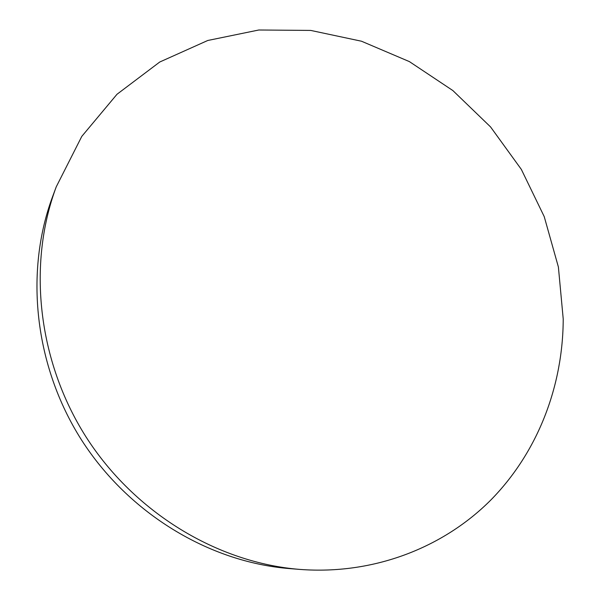<?xml version="1.0" encoding="UTF-8"?>
<svg xmlns="http://www.w3.org/2000/svg" width="600" height="600" viewBox="0 0 600 600"><rect width="100%" height="100%" fill="white"/><g stroke="black" fill="none" stroke-linecap="round" stroke-linejoin="round"><path stroke-width="0.9" d="M56.25 186.817L52.635 196.522C24.517 271.92 34.335 365.663 81.375 439.74C128.618 513.683 209.43 562.207 289.635 568.597L299.962 569.423C373.74 575.002 443.347 547.643 490.838 500.01C538.088 451.92 563.025 385.77 563.22 318.968L558.39 267.007L544.222 216.615L521.347 169.417L490.567 126.93L452.865 90.562L409.388 61.605L361.485 41.22L310.702 30.42L258.803 30L207.765 40.485L159.743 62.017L116.993 94.275L81.795 136.38L56.25 186.817C27.405 264.127 37.537 360.562 85.965 436.815C134.595 512.94 217.71 562.882 299.962 569.423"/></g></svg>
